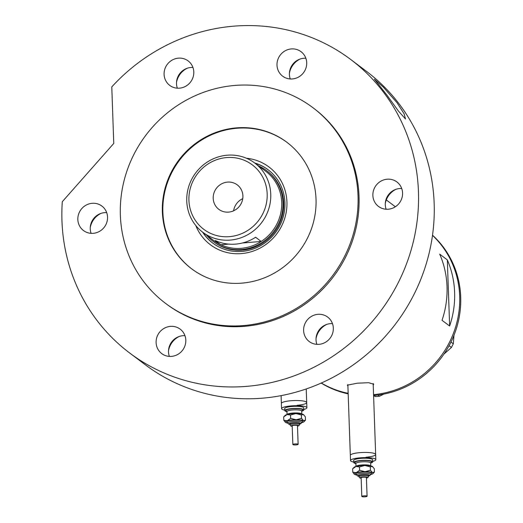 <?xml version="1.0" encoding="UTF-8"?>
<svg xmlns="http://www.w3.org/2000/svg" width="523" height="523" viewBox="0 0 523 523"><rect width="100%" height="100%" fill="white"/><g stroke="black" fill="none" stroke-linecap="round" stroke-linejoin="round"><path stroke-width="0.78" d="M366.028 457.213A12.67 2.458 178 0 0 375.651 454.48A12.67 2.458 178 0 0 359.948 452.637A12.67 2.458 178 0 0 350.325 455.37L347.854 384.601M297.077 405.305A12.67 2.458 178 0 0 306.7 402.573A12.67 2.458 178 0 0 290.997 400.729A12.67 2.458 178 0 0 281.374 403.462L281.106 395.63M373.226 385.15L373.723 384.235L368.643 382.705L357.399 383.189L347.344 385.157L347.893 385.811M442.033 320.298L449.63 326.019A92.917 88.629 -53 0 0 447.322 259.898L439.725 254.178A92.917 88.629 127 0 1 442.033 320.298M432.495 235.357A92.917 88.629 127 0 1 453.84 332.255A92.917 88.629 127 0 1 373.559 394.649A92.917 88.629 -53 0 0 459.691 296.266A92.917 88.629 -53 0 0 432.495 235.357M348.155 393.309A92.917 88.629 127 0 1 321.331 383.013A92.917 88.629 -53 0 0 348.155 393.309M449.63 326.019L447.322 259.898M321.194 383.078A92.917 88.629 -53 0 0 348.174 393.865M373.592 395.499A92.917 88.629 -53 0 0 460.704 297.031A92.917 88.629 -53 0 0 432.521 235.2M450.97 342.068L453.297 343.82L451.434 347.462L443.955 354.091M451.434 347.462L449.087 345.696M377.946 395.042L379.561 396.257L375.586 396.578L373.599 395.682M383.817 394.087L379.561 396.257M375.586 396.578L374.089 395.46M453.971 335.315L453.297 343.82M246.411 158.234A48.678 46.429 127 0 1 286.892 206.278A48.678 46.429 127 0 1 241.371 253.603A48.678 46.429 127 0 1 195.765 225.505M202.63 232.16A45.932 43.808 -53 0 0 212.737 243.071A45.932 43.808 -53 0 0 241.933 251.406A45.932 43.808 -53 0 0 282.734 218.47A45.932 43.808 -53 0 0 267.985 169.681A45.932 43.808 -53 0 0 254.701 162.986M213.286 241.502L214.044 242.071A44.344 42.298 -53 0 0 242.234 250.118A44.344 42.298 -53 0 0 281.629 218.32A44.344 42.298 -53 0 0 267.39 171.217L266.625 170.642A44.344 42.298 127 0 1 280.871 217.751A44.344 42.298 127 0 1 241.476 249.549A44.344 42.298 127 0 1 213.286 241.502A44.344 42.298 127 0 1 206.585 235.141M202.983 232.428A45.932 43.808 -53 0 0 212.913 243.202M287.081 142.426A79.189 75.534 -53 0 0 236.991 128.246A79.189 75.534 -53 0 0 166.693 184.867A79.189 75.534 -53 0 0 191.817 268.953M268.162 169.818A45.932 43.808 -53 0 0 255.061 163.254M229.434 236.651A40.336 38.473 -53 0 0 267.181 193.915A40.336 38.473 -53 0 0 226.668 157.567A40.336 38.473 -53 0 0 188.921 200.309A40.336 38.473 -53 0 0 229.434 236.651M227.276 155.2A43.291 41.291 127 0 1 254.799 163.058A43.291 41.291 127 0 1 268.698 209.043A43.291 41.291 127 0 1 230.244 240.083A43.291 41.291 127 0 1 202.721 232.232A43.291 41.291 127 0 1 188.823 186.24A43.291 41.291 127 0 1 227.276 155.2M227.525 182.102A15.311 14.605 -53 0 0 213.927 193.079A15.311 14.605 -53 0 0 218.843 209.344A15.311 14.605 -53 0 0 228.577 212.116A15.311 14.605 -53 0 0 242.175 201.139A15.311 14.605 -53 0 0 237.259 184.881A15.311 14.605 -53 0 0 227.525 182.102M242.75 198.675A15.311 14.605 -53 0 0 233.618 210.802M202.721 232.232L213.665 240.469A43.291 41.291 -53 0 0 220.824 244.751L215.247 240.554A43.291 41.291 -53 0 0 235.612 244.123A43.291 41.291 -53 0 0 255.61 237.259L261.18 241.456A43.291 41.291 -53 0 0 265.743 171.296L254.799 163.058M228.656 244.11L220.824 244.751A43.291 41.291 -53 0 0 241.181 248.32A43.291 41.291 -53 0 0 261.18 241.456L242.528 242.979M258.663 165.968A44.344 42.298 127 0 1 266.625 170.642M397.035 102.737L404.129 113.837L405.488 119.002L398.356 110.961L386.902 95.108L374.396 79.169L383.49 87.289L397.035 102.737M241.907 283.133A79.189 75.534 -53 0 0 312.257 226.354A79.189 75.534 -53 0 0 286.826 142.236A79.189 75.534 -53 0 0 236.488 127.867A79.189 75.534 -53 0 0 166.137 184.645A79.189 75.534 -53 0 0 191.568 268.763A79.189 75.534 -53 0 0 241.907 283.133M235.004 85.426A122.48 116.832 -53 0 0 126.193 173.244A122.48 116.832 -53 0 0 165.53 303.353A122.48 116.832 -53 0 0 243.391 325.574A122.48 116.832 -53 0 0 352.195 237.756A122.48 116.832 -53 0 0 312.865 107.646A122.48 116.832 -53 0 0 235.004 85.426M165.53 303.353L166.543 304.111A122.48 116.832 -53 0 0 244.404 326.339A122.48 116.832 -53 0 0 353.208 238.521A122.48 116.832 -53 0 0 313.878 108.411L312.865 107.646M233.918 26.15A183.723 175.244 -53 0 0 111.785 86.903L113.759 143.446L62.296 201.701A183.723 175.244 -53 0 0 129.711 353.038A183.723 175.244 -53 0 0 246.496 386.373A183.723 175.244 -53 0 0 409.712 254.642A183.723 175.244 -53 0 0 350.711 59.485A183.723 175.244 -53 0 0 233.918 26.15M129.711 353.038L145.414 364.864A183.723 175.244 -53 0 0 262.206 398.199A183.723 175.244 -53 0 0 425.415 266.469A183.723 175.244 -53 0 0 366.414 71.311L350.711 59.485M106.699 212.626A15.311 14.605 -53 0 0 104.58 212.645A15.311 14.605 -53 0 0 91.1 233.343M93.218 233.323A15.311 14.605 -53 0 0 106.823 222.347A15.311 14.605 -53 0 0 101.907 206.082A15.311 14.605 -53 0 0 92.172 203.303A15.311 14.605 -53 0 0 78.568 214.28A15.311 14.605 -53 0 0 83.484 230.545A15.311 14.605 -53 0 0 93.218 233.323M192.954 67.474A15.311 14.605 -53 0 0 190.836 67.493A15.311 14.605 -53 0 0 177.356 88.191M179.474 88.171A15.311 14.605 -53 0 0 193.072 77.195A15.311 14.605 -53 0 0 188.156 60.93A15.311 14.605 -53 0 0 178.421 58.151A15.311 14.605 -53 0 0 164.823 69.128A15.311 14.605 -53 0 0 169.74 85.393A15.311 14.605 -53 0 0 179.474 88.171M305.857 58.256A15.311 14.605 -53 0 0 303.739 58.275A15.311 14.605 -53 0 0 290.258 78.966M292.377 78.947A15.311 14.605 -53 0 0 305.975 67.97A15.311 14.605 -53 0 0 301.058 51.705A15.311 14.605 -53 0 0 291.324 48.927A15.311 14.605 -53 0 0 277.726 59.91A15.311 14.605 -53 0 0 282.642 76.168A15.311 14.605 -53 0 0 292.377 78.947M401.723 188.528A15.311 14.605 -53 0 0 399.611 188.548A15.311 14.605 -53 0 0 386.131 209.246M388.249 209.22A15.311 14.605 -53 0 0 401.847 198.243A15.311 14.605 -53 0 0 396.931 181.984A15.311 14.605 -53 0 0 387.197 179.206A15.311 14.605 -53 0 0 373.599 190.182A15.311 14.605 -53 0 0 378.515 206.448A15.311 14.605 -53 0 0 388.249 209.22M332.478 323.639A15.311 14.605 -53 0 0 330.359 323.659A15.311 14.605 -53 0 0 316.879 344.356M318.997 344.337A15.311 14.605 -53 0 0 332.602 333.36A15.311 14.605 -53 0 0 327.679 317.095A15.311 14.605 -53 0 0 317.951 314.316A15.311 14.605 -53 0 0 304.347 325.293A15.311 14.605 -53 0 0 309.263 341.558A15.311 14.605 -53 0 0 318.997 344.337M184.965 335.694A15.311 14.605 -53 0 0 182.847 335.714A15.311 14.605 -53 0 0 169.367 356.405M171.485 356.385A15.311 14.605 -53 0 0 185.083 345.409A15.311 14.605 -53 0 0 180.167 329.144A15.311 14.605 -53 0 0 170.433 326.365A15.311 14.605 -53 0 0 156.835 337.342A15.311 14.605 -53 0 0 161.751 353.607A15.311 14.605 -53 0 0 171.485 356.385M90.263 227.525A19.005 18.128 127 0 1 100.874 213.43M176.519 82.373A19.005 18.128 127 0 1 187.129 68.278M289.422 73.155A19.005 18.128 127 0 1 300.032 59.06M385.294 203.427A19.005 18.128 127 0 1 395.904 189.333M316.042 338.538A19.005 18.128 127 0 1 326.653 324.443M168.53 350.587A19.005 18.128 127 0 1 179.141 336.492M364.034 496.85A2.641 0.51 178 0 0 367.074 496.235A2.641 0.51 178 0 0 364.832 495.811A2.641 0.51 178 0 0 361.798 496.419A2.641 0.51 178 0 0 364.034 496.85M367.074 496.235L366.42 477.604A2.641 0.51 178 0 0 364.178 477.179A2.641 0.51 178 0 0 361.145 477.787L361.798 496.419M368.493 476.499L368.46 475.459A4.753 0.922 178 0 0 364.42 474.688A4.753 0.922 178 0 0 358.961 475.793L359 476.826A4.753 0.922 -2 0 1 364.459 475.727A4.753 0.922 -2 0 1 368.493 476.499L367.944 477.571L366.44 478.146M370.67 463.071A9.506 1.844 178 0 0 372.736 461.842A9.506 1.844 178 0 0 364.668 460.299A9.506 1.844 178 0 0 353.744 462.502A9.506 1.844 178 0 0 355.895 463.587M372.736 461.842L372.664 459.769A9.506 1.844 178 0 0 364.596 458.226A9.506 1.844 178 0 0 353.672 460.43L353.744 462.502M372.722 461.397A12.67 2.458 178 0 0 375.828 459.658A12.67 2.458 178 0 0 365.067 457.599A12.67 2.458 178 0 0 350.508 460.541A12.67 2.458 178 0 0 353.725 462.057M375.828 459.658L375.651 454.48A12.67 2.458 178 0 0 364.891 452.428A12.67 2.458 178 0 0 350.325 455.37L350.508 460.541M356 466.444A9.506 1.844 178 0 0 354.097 467.307L352.626 468.83L356 466.444L359.478 466.934L364.845 465.47A9.506 1.844 178 0 0 356 466.444L355.888 463.463A7.394 1.438 178 0 1 364.387 461.75A7.394 1.438 178 0 1 370.663 462.947L370.768 465.928M370.519 474.596A9.506 1.844 178 0 0 371.055 474.459A9.506 1.844 178 0 0 372.958 473.596A9.506 1.844 178 0 0 372.481 472.589L370.434 470.216L370.317 466.889L364.845 465.47A9.506 1.844 -2 0 1 372.265 466.379L374.311 468.745L374.429 472.073L372.481 472.589A9.506 1.844 178 0 0 365.061 471.681A9.506 1.844 178 0 0 356.222 472.655A9.506 1.844 178 0 0 354.339 474.25A9.506 1.844 178 0 0 354.79 474.524A9.506 1.844 178 0 0 356.849 475.074M372.762 466.699A9.506 1.844 178 0 0 372.716 466.653A9.506 1.844 178 0 0 372.265 466.379L370.317 466.889M372.958 473.596L374.429 472.073M370.434 470.216L365.061 471.681L359.595 470.262L356.222 472.655L352.744 472.158L354.293 474.204M352.744 472.158L352.626 468.83M359.595 470.262L359.478 466.934M295.09 444.942A2.641 0.51 178 0 0 298.123 444.328A2.641 0.51 178 0 0 295.881 443.903A2.641 0.51 178 0 0 292.847 444.517A2.641 0.51 178 0 0 295.09 444.942M298.123 444.328L297.476 425.696A2.641 0.51 178 0 0 295.234 425.271A2.641 0.51 178 0 0 292.194 425.879L292.847 444.517M299.548 424.591L299.509 423.552A4.753 0.922 178 0 0 295.475 422.78A4.753 0.922 178 0 0 290.017 423.885L290.049 424.918A4.753 0.922 -2 0 1 295.515 423.82A4.753 0.922 -2 0 1 299.548 424.591L298.999 425.663L297.489 426.238M301.719 411.163A9.506 1.844 178 0 0 303.791 409.934A9.506 1.844 178 0 0 295.717 408.391A9.506 1.844 178 0 0 284.793 410.594A9.506 1.844 178 0 0 286.944 411.679M303.791 409.934L303.719 407.862A9.506 1.844 178 0 0 295.645 406.319A9.506 1.844 178 0 0 284.721 408.522L284.793 410.594M303.771 409.489A12.67 2.458 178 0 0 306.883 407.75A12.67 2.458 178 0 0 296.123 405.691A12.67 2.458 178 0 0 281.557 408.633A12.67 2.458 178 0 0 284.78 410.15M306.883 407.75L306.7 402.573A12.67 2.458 178 0 0 295.94 400.52A12.67 2.458 178 0 0 281.374 403.462L281.557 408.633M286.944 411.555L287.049 414.536A9.506 1.844 178 0 0 285.153 415.399L283.682 416.923L287.055 414.536L290.526 415.027L295.9 413.562A9.506 1.844 178 0 0 287.055 414.536A7.394 1.438 -2 0 1 295.547 412.948A7.394 1.438 -2 0 1 301.791 414.013L301.712 411.039A7.394 1.438 178 0 0 295.436 409.842A7.394 1.438 178 0 0 286.944 411.555L286.767 411.124L287.075 411.268M301.568 422.689A9.506 1.844 178 0 0 302.111 422.551A9.506 1.844 178 0 0 304.013 421.688A9.506 1.844 178 0 0 303.536 420.682L301.49 418.315L301.372 414.981L295.9 413.562A9.506 1.844 -2 0 1 303.32 414.471L305.367 416.838L305.484 420.165L303.536 420.682A9.506 1.844 178 0 0 296.116 419.773A9.506 1.844 178 0 0 287.271 420.747A9.506 1.844 178 0 0 285.395 422.342A9.506 1.844 178 0 0 285.846 422.617A9.506 1.844 178 0 0 287.898 423.166M303.817 414.791A9.506 1.844 178 0 0 303.771 414.746A9.506 1.844 178 0 0 303.32 414.471L301.372 414.981M304.013 421.688L305.484 420.165M301.49 418.315L296.116 419.773L290.644 418.354L287.271 420.747L283.799 420.25L285.349 422.296M283.799 420.25L283.682 416.923M290.644 418.354L290.526 415.027M366.44 478.107A3.694 0.719 178 0 0 367.283 477.349A3.694 0.719 178 0 0 364.335 476.969A3.694 0.719 178 0 0 360.491 477.486A3.694 0.719 178 0 0 361.164 478.29M356.915 474.596A7.917 1.536 -2 0 1 357.032 472.929A7.917 1.536 -2 0 1 364.825 471.994A7.917 1.536 -2 0 1 370.421 474.126M356.974 474.531L356.627 474.374L356.817 474.832A6.864 1.334 -2 0 1 364.701 473.237A6.864 1.334 -2 0 1 370.532 474.354L370.088 475.387L368.486 476.165M368.48 476.107A5.805 1.131 178 0 0 364.583 474.479A5.805 1.131 178 0 0 358.765 475.204A5.805 1.131 178 0 0 358.987 476.44M355.967 463.247A8.446 1.641 -2 0 1 356.248 461.482A8.446 1.641 -2 0 1 364.505 460.502A8.446 1.641 -2 0 1 370.572 462.737M356.026 466.438A7.394 1.438 -2 0 1 364.492 464.855A7.394 1.438 -2 0 1 370.735 465.921M297.489 426.199A3.694 0.719 178 0 0 298.332 425.441A3.694 0.719 178 0 0 295.39 425.062A3.694 0.719 178 0 0 291.54 425.578A3.694 0.719 178 0 0 292.213 426.382M287.964 422.689A7.917 1.536 -2 0 1 288.081 421.022A7.917 1.536 -2 0 1 295.881 420.087A7.917 1.536 -2 0 1 301.47 422.218M288.029 422.623L287.676 422.466L287.866 422.924A6.864 1.334 -2 0 1 295.757 421.329A6.864 1.334 -2 0 1 301.588 422.447L301.143 423.486L299.535 424.258M299.535 424.199A5.805 1.131 178 0 0 295.632 422.577A5.805 1.131 178 0 0 289.82 423.297A5.805 1.131 178 0 0 290.036 424.532M287.016 411.34A8.446 1.641 -2 0 1 287.304 409.581A8.446 1.641 -2 0 1 295.56 408.6A8.446 1.641 -2 0 1 301.627 410.83M375.651 454.48L373.174 383.49M306.7 402.573L306.23 388.955M386.281 199.93L395.362 206.768M356.026 463.175L355.712 463.032L355.888 463.463M370.513 462.672L370.807 462.502L370.663 462.947M356.817 474.832L357.333 475.838L358.987 476.492M370.356 474.067L370.689 473.884L370.532 474.354M359 476.826L359.621 477.865L361.164 478.329M301.562 410.764L301.863 410.594L301.712 411.039M287.866 422.924L288.382 423.931L290.036 424.584M301.405 422.159L301.745 421.976L301.588 422.447M290.049 424.918L290.67 425.957L292.213 426.422"/></g></svg>
